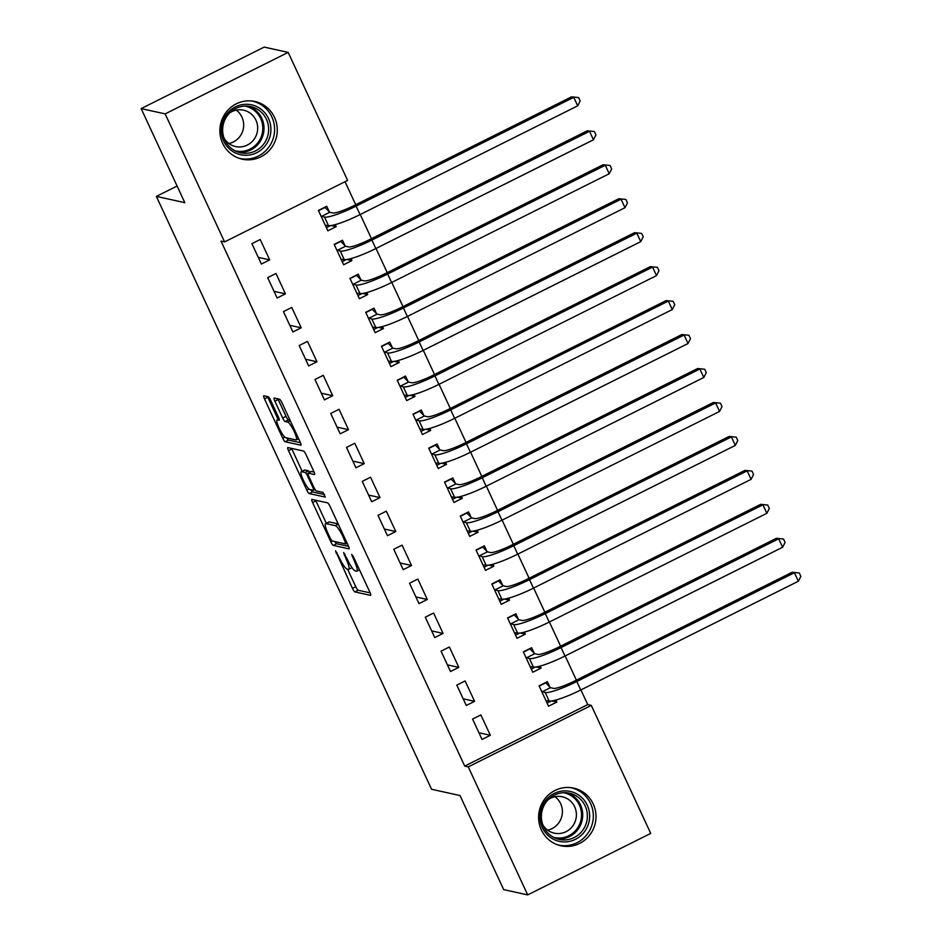 <?xml version="1.0" encoding="UTF-8"?>
<svg xmlns="http://www.w3.org/2000/svg" width="942" height="942" viewBox="0 0 942 942"><rect width="100%" height="100%" fill="white"/><g stroke="black" fill="none" stroke-linecap="round" stroke-linejoin="round"><path stroke-width="1.41" d="M335.517 550.764L352.438 588.373A3.721 0.707 -116.6 0 0 354.851 591.906L370.559 595.368A3.721 0.707 -116.6 0 0 370.677 595.356A3.721 0.707 -116.6 0 0 369.888 592.224L353.45 556.804L351.672 554.343L354.357 561.126A11.893 2.249 -116.6 0 1 356.877 571.146A11.893 2.249 -116.6 0 1 356.512 571.17L355.205 570.887A11.893 2.249 -116.6 0 1 347.457 559.607L343.642 552.554L346.232 559.336A11.893 2.249 -116.6 0 1 348.764 569.357A11.893 2.249 -116.6 0 1 348.399 569.38L347.092 569.098A11.893 2.249 -116.6 0 1 339.344 557.817L335.517 550.764M274.511 117.373A29.532 28.66 -77.6 0 1 270.978 148.495A29.532 28.66 -77.6 0 1 242.224 159.174A29.532 28.66 -77.6 0 1 222.642 143.302A29.532 28.66 -77.6 0 1 226.186 112.18A29.532 28.66 -77.6 0 1 254.929 101.501A29.532 28.66 -77.6 0 1 274.511 117.373M593.236 803.985A29.532 28.66 -77.6 0 1 589.692 835.107A29.532 28.66 -77.6 0 1 560.937 845.786A29.532 28.66 -77.6 0 1 541.356 829.914A29.532 28.66 -77.6 0 1 544.9 798.804A29.532 28.66 -77.6 0 1 573.643 788.113A29.532 28.66 -77.6 0 1 593.236 803.985M270.625 400.244A3.721 0.707 -116.6 0 0 268.211 396.723L263.807 395.746A3.721 0.707 -116.6 0 0 263.689 395.758A3.721 0.707 -116.6 0 0 264.478 398.89L282.73 438.218A3.721 0.707 -116.6 0 0 285.155 441.751L300.863 445.201A3.721 0.707 -116.6 0 0 300.969 445.201A3.721 0.707 -116.6 0 0 300.18 442.069L281.929 402.729A3.721 0.707 -116.6 0 0 279.503 399.208L274.181 398.03A3.721 0.707 -116.6 0 0 274.075 398.042A3.721 0.707 -116.6 0 0 274.864 401.174L282.671 418.012A3.721 0.707 -116.6 0 0 285.096 421.533L287.734 422.122A9.938 1.884 -116.6 0 1 293.88 430.871A9.938 1.884 -116.6 0 1 296.318 439.926A9.938 1.884 -116.6 0 1 296.012 439.949L285.673 437.665A9.938 1.884 -116.6 0 1 279.515 428.916A9.938 1.884 -116.6 0 1 277.089 419.861A9.938 1.884 -116.6 0 1 277.395 419.838L279.115 420.214A3.721 0.707 -116.6 0 0 279.232 420.214A3.721 0.707 -116.6 0 0 278.443 417.082L270.625 400.244M224.573 241.906L165.156 113.888L288.181 52.387L347.61 180.405L224.573 241.906L221.017 241.117L464.712 766.093L468.268 766.882L591.293 705.381L650.722 833.399L527.685 894.9L468.268 766.882M527.685 894.9L503.687 889.613L460.026 795.554L431.577 789.278L156.36 196.395L184.809 202.66L141.147 108.601L165.156 113.888M311.92 499.413A3.721 0.707 -116.6 0 0 311.802 499.413A3.721 0.707 -116.6 0 0 312.591 502.545L330.854 541.885A3.721 0.707 -116.6 0 0 333.268 545.406L348.976 548.868A3.721 0.707 -116.6 0 0 349.093 548.856A3.721 0.707 -116.6 0 0 348.305 545.724L330.041 506.396A3.721 0.707 -116.6 0 0 327.628 502.875L311.92 499.413M306.786 490.052L288.535 450.723A3.721 0.707 -116.6 0 1 287.746 447.591A3.721 0.707 -116.6 0 1 287.863 447.58L303.571 451.041A3.721 0.707 -116.6 0 1 305.985 454.562L313.804 471.4A3.721 0.707 -116.6 0 1 314.593 474.532A3.721 0.707 -116.6 0 1 314.475 474.532L308.105 473.131A3.721 0.707 -116.6 0 0 307.987 473.143A3.721 0.707 -116.6 0 0 308.776 476.275L313.957 487.438A3.721 0.707 -116.6 0 0 316.382 490.97L323.012 492.43L325.261 497.082L309.212 493.573A3.721 0.707 -116.6 0 1 306.786 490.052L308.929 488.98M177.096 186.033L156.36 196.395M277.125 298.002L285.438 293.845L275.982 273.474L267.669 277.631L277.125 298.002M345.043 245.744L342.488 240.234L334.175 244.39L343.63 264.761L351.943 260.604L351.013 258.591M308.646 365.92L316.959 361.763L307.504 341.393L299.191 345.537L308.646 365.92M376.565 313.662L374.009 308.152L365.696 312.297L375.151 332.679L383.465 328.522L382.534 326.509M340.18 433.826L348.493 429.682L339.038 409.299L330.724 413.456L340.18 433.826M408.098 381.569L405.531 376.058L397.218 380.215L406.685 400.585L414.998 396.441L414.056 394.415M371.701 501.745L380.015 497.588L370.559 477.217L362.246 481.374L371.701 501.745M439.62 449.487L437.064 443.976L428.751 448.133L438.207 468.504L446.52 464.347L445.578 462.334M403.223 569.663L411.536 565.506L402.081 545.135L393.768 549.28L403.223 569.663M471.141 517.405L468.586 511.895L460.273 516.039L469.728 536.422L478.041 532.265L477.111 530.252M434.757 637.569L443.07 633.424L433.603 613.042L425.289 617.198L434.757 637.569M502.675 585.312L500.108 579.801L491.795 583.958L501.25 604.328L509.563 600.184L508.633 598.158M466.278 705.487L474.591 701.331L465.136 680.96L456.823 685.117L466.278 705.487M534.196 653.23L531.641 647.719L523.328 651.876L532.783 672.247L541.097 668.09L540.155 666.076M464.712 766.093L587.737 704.604L580.92 689.909M576.374 680.124L565.165 655.962M560.62 646.165L549.398 622.003M544.853 612.206L533.631 588.043M529.098 578.258L517.876 554.084M513.331 544.299L502.11 520.125M497.564 510.34L486.343 486.166M481.809 476.381L470.588 452.219M466.043 442.422L454.821 418.26M450.276 408.463L439.066 384.301M434.521 374.516L423.299 350.342M418.754 340.557L407.533 316.382M402.988 306.597L391.778 282.423M387.233 272.638L376.011 248.464M371.466 238.679L360.244 214.517M355.711 204.72L345.019 181.7M549.951 687.189L547.396 681.678L539.083 685.835L548.538 706.206L556.852 702.049L555.921 700.036M482.033 739.446L490.346 735.29L480.891 714.919L472.578 719.076L482.033 739.446M518.43 619.271L515.875 613.76L507.561 617.917L517.017 638.287L525.33 634.131L524.4 632.117M450.512 671.528L458.825 667.372L449.369 647.001L441.056 651.158L450.512 671.528M486.908 551.364L484.353 545.842L476.04 549.998L485.495 570.381L493.808 566.224L492.866 564.211M418.99 603.622L427.303 599.465L417.848 579.083L409.535 583.239L418.99 603.622M455.386 483.446L452.819 477.935L444.506 482.092L453.973 502.463L462.287 498.306L461.344 496.293M387.468 535.704L395.781 531.547L386.314 511.176L378.001 515.333L387.468 535.704M423.853 415.528L421.298 410.017L412.985 414.174L422.44 434.545L430.753 430.388L429.823 428.375M355.935 467.785L364.248 463.629L354.793 443.258L346.479 447.415L355.935 467.785M392.331 347.61L389.776 342.099L381.463 346.256L390.918 366.638L399.231 362.482L398.301 360.468M324.413 399.879L332.726 395.722L323.271 375.34L314.958 379.496L324.413 399.879M360.81 279.703L358.254 274.193L349.941 278.349L359.397 298.72L367.71 294.563L366.768 292.55M292.891 331.961L301.204 327.804L291.749 307.433L283.436 311.59L292.891 331.961M329.288 211.785L326.721 206.274L318.408 210.431L327.863 230.802L336.176 226.645L335.246 224.632M261.37 264.043L269.683 259.886L260.216 239.515L251.903 243.672L261.37 264.043M141.147 108.601L264.184 47.1L288.181 52.387M587.737 704.604L591.293 705.381M556.852 702.049L551.824 700.942M490.346 735.29L478.948 732.782M541.097 668.09L536.057 666.983M474.591 701.331L463.181 698.823M525.33 634.131L520.29 633.024M458.825 667.372L447.415 664.864M509.563 600.184L504.535 599.065M443.07 633.424L431.66 630.904M493.808 566.224L488.768 565.118M427.303 599.465L415.893 596.945M478.041 532.265L473.014 531.158M411.536 565.506L400.126 562.986M462.287 498.306L457.247 497.199M395.781 531.547L384.371 529.039M446.52 464.347L441.48 463.24M380.015 497.588L368.605 495.08M430.753 430.388L425.725 429.281M364.248 463.629L352.85 461.121M414.998 396.441L409.958 395.322M348.493 429.682L337.083 427.162M399.231 362.482L394.192 361.363M332.726 395.722L321.316 393.203M383.465 328.522L378.437 327.416M316.959 361.763L305.561 359.243M367.71 294.563L362.67 293.457M301.204 327.804L289.795 325.296M351.943 260.604L346.903 259.497M285.438 293.845L274.028 291.337M336.176 226.645L331.148 225.538M269.683 259.886L258.273 257.378M347.633 569.215L355.758 586.713A3.721 0.707 -116.6 0 0 358.184 590.245L370.182 592.883M334.869 541.568A3.721 0.707 -116.6 0 0 336.6 543.746L348.599 546.384M315.629 500.226A3.721 0.707 -116.6 0 0 315.923 500.885L326.309 523.281M330.371 538.483L332.067 540.955L345.855 543.993L343.135 536.952A11.893 2.249 -116.6 0 0 335.387 525.671L325.967 523.599A11.893 2.249 -116.6 0 0 325.602 523.634A11.893 2.249 -116.6 0 0 328.122 533.655L330.371 538.483M325.602 523.634L328.923 521.962A11.893 2.249 -116.6 0 1 329.288 521.939L338.166 523.893M302.147 471.224L291.855 449.063L288.535 450.723M291.573 448.392A3.721 0.707 -116.6 0 0 291.855 449.063M314.086 472.06L311.425 471.471A3.721 0.707 -116.6 0 0 311.319 471.483A3.721 0.707 -116.6 0 0 311.237 471.565M324.543 494.562L312.532 491.912L309.212 493.573M301.499 471.683A9.938 1.884 -116.6 0 0 301.193 471.707A9.938 1.884 -116.6 0 0 303.618 480.761A9.938 1.884 -116.6 0 0 309.777 489.51L313.415 490.311A3.721 0.707 -116.6 0 0 313.533 490.299A3.721 0.707 -116.6 0 0 312.744 487.167L307.563 476.004A3.721 0.707 -116.6 0 0 305.137 472.484L301.499 471.683L304.819 470.011A9.938 1.884 -116.6 0 0 304.513 470.046L301.193 471.707M309.753 472.26A3.721 0.707 -116.6 0 0 308.458 470.823L305.137 472.484M304.819 470.011L308.458 470.823M310.813 489.734A3.721 0.707 -116.6 0 0 312.532 491.912M277.89 398.855A3.721 0.707 -116.6 0 0 278.184 399.514L286.003 416.352A3.721 0.707 -116.6 0 0 288.417 419.873L290.054 420.238M286.745 437.912A3.721 0.707 -116.6 0 0 288.476 440.079L300.474 442.728M267.504 396.57A3.721 0.707 -116.6 0 0 267.799 397.23L278.078 419.367M547.078 703.062L551.164 701.025M539.201 686.082L545.712 682.832L550.434 687.684L553.507 688.355A18.934 2.814 -24.9 0 0 574.585 681.031L792.21 572.241L799.275 572.971L800.853 576.374L798.38 581.226L580.743 690.003A28.39 4.215 155.1 0 1 549.139 701.001L545.983 700.695M798.38 581.226L794.436 572.736L576.798 681.513A28.39 4.215 155.1 0 1 545.194 692.511L541.638 691.346M799.275 572.971L792.21 572.241M550.434 687.684L542.121 691.84M531.323 669.103L535.397 667.066M523.446 652.123L529.957 648.873L534.667 653.724L537.741 654.396A18.934 2.814 -24.9 0 0 558.818 647.072L776.455 538.282L783.508 539.012L785.086 542.415L782.614 547.267L564.976 656.044A28.39 4.215 155.1 0 1 533.372 667.042L530.216 666.736M782.614 547.267L778.669 538.777L561.043 647.554A28.39 4.215 155.1 0 1 529.428 658.552L525.883 657.386M783.508 539.012L776.455 538.282M534.667 653.724L526.366 657.881M515.557 635.144L519.643 633.106M507.679 618.176L514.191 614.914L518.912 619.765L521.986 620.448A18.934 2.814 -24.9 0 0 543.051 613.112L760.689 504.335L767.754 505.065L769.32 508.456L766.847 513.308L549.221 622.085A28.39 4.215 155.1 0 1 517.605 633.083L514.462 632.777M766.847 513.308L762.914 504.818L545.277 613.595A28.39 4.215 155.1 0 1 513.673 624.593L510.117 623.427M767.754 505.065L760.689 504.335M518.912 619.765L510.599 623.922M566.813 790.939A25.552 24.798 -77.6 0 1 589.562 818.151A25.552 24.798 -77.6 0 1 562.798 841.865A25.552 24.798 -77.6 0 1 540.049 814.653A25.552 24.798 -77.6 0 1 566.813 790.939M562.504 839.875A23.656 22.961 102.4 0 0 587.101 819.587A23.656 22.961 102.4 0 0 569.451 793.199A23.656 22.961 102.4 0 0 566.224 792.728A23.656 22.961 102.4 0 0 541.626 813.017A23.656 22.961 102.4 0 0 559.277 839.416A23.656 22.961 102.4 0 0 562.504 839.875M554.968 796.72A18.628 18.086 -77.6 0 1 547.608 830.126M548.362 799.534A18.628 18.086 -77.6 0 1 576.198 817.562A18.628 18.086 -77.6 0 1 542.804 824.803M557.735 844.88A29.343 28.484 102.4 0 0 558.5 845.056A29.343 28.484 102.4 0 0 562.504 845.633A29.343 28.484 102.4 0 0 593.001 820.482A29.343 28.484 102.4 0 0 571.123 787.747A29.343 28.484 102.4 0 0 570.346 787.594M248.099 104.326A25.552 24.798 -77.6 0 1 270.849 131.527A25.552 24.798 -77.6 0 1 244.084 155.242A25.552 24.798 -77.6 0 1 221.335 128.041A25.552 24.798 -77.6 0 1 248.099 104.326M243.79 153.263A23.656 22.961 102.4 0 0 268.376 132.975A23.656 22.961 102.4 0 0 250.737 106.587A23.656 22.961 102.4 0 0 247.51 106.116A23.656 22.961 102.4 0 0 222.913 126.405A23.656 22.961 102.4 0 0 240.551 152.792A23.656 22.961 102.4 0 0 243.79 153.263M236.254 110.108A18.628 18.086 -77.6 0 1 228.894 143.514M229.648 112.922A18.628 18.086 -77.6 0 1 257.472 130.938A18.628 18.086 -77.6 0 1 224.078 138.191M239.009 158.256A29.343 28.484 102.4 0 0 239.774 158.444A29.343 28.484 102.4 0 0 243.79 159.021A29.343 28.484 102.4 0 0 274.275 133.858A29.343 28.484 102.4 0 0 252.397 101.135A29.343 28.484 102.4 0 0 251.632 100.982M499.802 601.196L503.876 599.147M491.912 584.217L498.424 580.955L503.146 585.806L506.219 586.489A18.934 2.814 -24.9 0 0 527.296 579.153L744.922 470.376L751.987 471.106L753.565 474.497L751.092 479.348L533.455 588.138A28.39 4.215 155.1 0 1 501.851 599.124L498.695 598.818M751.092 479.348L747.147 470.859L529.51 579.648A28.39 4.215 155.1 0 1 497.906 590.646L494.362 589.468M751.987 471.106L744.922 470.376M503.146 585.806L494.833 589.963M484.035 567.237L488.109 565.2M476.157 550.258L482.669 546.996L487.391 551.847L490.464 552.53A18.934 2.814 -24.9 0 0 511.53 545.194L729.167 436.417L736.22 437.147L737.798 440.538L735.325 445.401L517.688 554.179A28.39 4.215 155.1 0 1 486.084 565.176L482.94 564.87M735.325 445.401L731.381 436.911L513.755 545.689A28.39 4.215 155.1 0 1 482.151 556.687L478.595 555.509M736.22 437.147L729.167 436.417M487.391 551.847L479.078 556.004M468.268 533.278L472.354 531.241M460.391 516.298L466.902 513.049L471.624 517.888L474.697 518.571A18.934 2.814 -24.9 0 0 495.763 511.235L713.4 402.458L720.465 403.188L722.031 406.579L719.558 411.442L501.933 520.22A28.39 4.215 155.1 0 1 470.329 531.217L467.173 530.911M719.558 411.442L715.626 402.952L497.988 511.73A28.39 4.215 155.1 0 1 466.384 522.728L462.828 521.562M720.465 403.188L713.4 402.458M471.624 517.888L463.311 522.045M452.513 499.319L456.587 497.282M444.624 482.339L451.136 479.089L455.857 483.941L458.931 484.612A18.934 2.814 -24.9 0 0 480.008 477.288L697.633 368.499L704.698 369.229L706.276 372.632L703.804 377.483L486.166 486.26A28.39 4.215 155.1 0 1 454.562 497.258L451.406 496.952M703.804 377.483L699.859 368.993L482.222 477.771A28.39 4.215 155.1 0 1 450.617 488.768L447.073 487.603M704.698 369.229L697.633 368.499M455.857 483.941L447.544 488.097M436.747 465.36L440.821 463.323M428.869 448.38L435.381 445.13L440.102 449.982L443.176 450.653A18.934 2.814 -24.9 0 0 464.241 443.329L681.878 334.54L688.932 335.27L690.51 338.673L688.037 343.524L470.399 452.301A28.39 4.215 155.1 0 1 438.795 463.299L435.651 462.993M688.037 343.524L684.092 335.034L466.467 443.812A28.39 4.215 155.1 0 1 434.863 454.809L431.306 453.644M688.932 335.27L681.878 334.54M440.102 449.982L431.789 454.138M420.98 431.401L425.066 429.364M413.102 414.421L419.614 411.171L424.336 416.023L427.409 416.694A18.934 2.814 -24.9 0 0 448.474 409.37L666.112 300.592L673.177 301.31L674.755 304.713L672.27 309.565L454.645 418.342A28.39 4.215 155.1 0 1 423.04 429.34L419.885 429.034M672.27 309.565L668.337 301.075L450.7 409.852A28.39 4.215 155.1 0 1 419.096 420.85L415.54 419.685M673.177 301.31L666.112 300.592M424.336 416.023L416.023 420.179M405.225 397.453L409.299 395.404M397.336 380.474L403.847 377.212L408.569 382.063L411.642 382.746A18.934 2.814 -24.9 0 0 432.719 375.411L650.345 266.633L657.41 267.363L658.988 270.754L656.515 275.606L438.878 384.395A28.39 4.215 155.1 0 1 407.274 395.381L404.118 395.075M656.515 275.606L652.571 267.116L434.945 375.905A28.39 4.215 155.1 0 1 403.329 386.891L399.785 385.725M657.41 267.363L650.345 266.633M408.569 382.063L400.256 386.22M389.458 363.494L393.544 361.457M381.581 346.515L388.092 343.253L392.814 348.104L395.887 348.787A18.934 2.814 -24.9 0 0 416.953 341.451L634.59 232.674L641.643 233.404L643.221 236.795L640.748 241.647L423.123 350.436A28.39 4.215 155.1 0 1 391.507 361.434L388.363 361.116M640.748 241.647L636.816 233.157L419.178 341.946A28.39 4.215 155.1 0 1 387.574 352.944L384.018 351.766M641.643 233.404L634.59 232.674M392.814 348.104L384.501 352.261M373.691 329.535L377.777 327.498M365.814 312.556L372.325 309.294L377.047 314.145L380.121 314.828A18.934 2.814 -24.9 0 0 401.198 307.492L618.823 198.715L625.888 199.445L627.466 202.836L624.993 207.699L407.356 316.477A28.39 4.215 155.1 0 1 375.752 327.475L372.596 327.168M624.993 207.699L621.049 199.209L403.412 307.987A28.39 4.215 155.1 0 1 371.807 318.985L368.251 317.819M625.888 199.445L618.823 198.715M377.047 314.145L368.734 318.302M357.936 295.576L362.011 293.539M350.059 278.596L356.571 275.347L361.281 280.198L364.354 280.869A18.934 2.814 -24.9 0 0 385.431 273.533L603.068 164.756L610.122 165.486L611.699 168.889L609.227 173.74L391.589 282.518A28.39 4.215 155.1 0 1 359.985 293.515L356.83 293.209M609.227 173.74L605.282 165.25L387.657 274.028A28.39 4.215 155.1 0 1 356.041 285.026L352.496 283.86M610.122 165.486L603.068 164.756M361.281 280.198L352.979 284.343M342.17 261.617L346.256 259.58M334.292 244.637L340.804 241.387L345.526 246.239L348.599 246.91A18.934 2.814 -24.9 0 0 369.664 239.586L587.302 130.797L594.367 131.527L595.933 134.93L593.46 139.781L375.834 248.558A28.39 4.215 155.1 0 1 344.219 259.556L341.075 259.25M593.46 139.781L589.527 131.291L371.89 240.069A28.39 4.215 155.1 0 1 340.286 251.067L336.73 249.901M594.367 131.527L587.302 130.797M345.526 246.239L337.212 250.395M326.415 227.658L330.489 225.621M318.526 210.678L325.037 207.428L329.759 212.28L332.832 212.951A18.934 2.814 -24.9 0 0 353.909 205.627L571.535 96.849L578.6 97.568L580.178 100.971L577.705 105.822L360.068 214.599A28.39 4.215 155.1 0 1 328.464 225.597L325.308 225.291M577.705 105.822L573.76 97.332L356.123 206.11A28.39 4.215 155.1 0 1 324.519 217.107L320.975 215.942M578.6 97.568L571.535 96.849M329.759 212.28L321.446 216.436M336.859 552.53L336 552.966M353.097 556.11L352.226 556.534M344.984 554.32L344.113 554.756M347.127 558.889L346.232 559.336M355.24 560.678L354.357 561.126M358.184 590.245L354.851 591.906M355.758 586.713L352.438 588.373M336.6 543.746L333.268 545.406M332.514 541.049L330.854 541.885M315.923 500.885L312.591 502.545M347.186 543.322L345.985 543.923M346.267 541.344L345.384 541.791M344.03 536.516L343.135 536.952M338.319 524.211L335.387 525.671M329.288 521.939L325.967 523.599M311.425 471.471L308.105 473.131M313.627 486.731L312.744 487.167M308.458 475.557L307.563 476.004M279.173 418.954L277.395 419.838M290.324 420.827L287.734 422.122M288.417 419.873L285.096 421.533M286.003 416.352L282.671 418.012M278.184 399.514L274.864 401.174M288.476 440.079L285.155 441.751M284.849 437.17L282.73 438.218M267.799 397.23L264.478 398.89M549.139 701.001L545.194 692.511M580.743 690.003L576.798 681.513M533.372 667.042L529.428 658.552M564.976 656.044L561.043 647.554M517.605 633.083L513.673 624.593M549.221 622.085L545.277 613.595M567.108 792.811A23.656 22.961 -77.6 0 1 582.25 819.776A23.656 22.961 -77.6 0 1 557.876 838.863A23.656 22.961 -77.6 0 1 556.981 838.78M553.708 837.379A22.879 22.208 102.4 0 0 557.487 837.991A22.879 22.208 102.4 0 0 581.332 818.021A22.879 22.208 102.4 0 0 563.552 792.705M248.394 106.199A23.656 22.961 -77.6 0 1 263.536 133.163A23.656 22.961 -77.6 0 1 239.15 152.239A23.656 22.961 -77.6 0 1 238.267 152.168M234.994 150.767A22.879 22.208 102.4 0 0 238.773 151.368A22.879 22.208 102.4 0 0 262.606 131.409A22.879 22.208 102.4 0 0 244.826 106.093M501.851 599.124L497.906 590.646M533.455 588.138L529.51 579.648M486.084 565.176L482.151 556.687M517.688 554.179L513.755 545.689M470.329 531.217L466.384 522.728M501.933 520.22L497.988 511.73M454.562 497.258L450.617 488.768M486.166 486.26L482.222 477.771M438.795 463.299L434.863 454.809M470.399 452.301L466.467 443.812M423.04 429.34L419.096 420.85M454.645 418.342L450.7 409.852M407.274 395.381L403.329 386.891M438.878 384.395L434.945 375.905M391.507 361.434L387.574 352.944M423.123 350.436L419.178 341.946M375.752 327.475L371.807 318.985M407.356 316.477L403.412 307.987M359.985 293.515L356.041 285.026M391.589 282.518L387.657 274.028M344.219 259.556L340.286 251.067M375.834 248.558L371.89 240.069M328.464 225.597L324.519 217.107M360.068 214.599L356.123 206.11M352.049 567.708L348.764 569.357M359.491 569.839L356.877 571.146M347.198 543.346L345.926 543.981M311.319 471.483L307.987 473.143M315.087 489.522L313.533 490.299M279.138 418.837L277.089 419.861M298.649 438.76L296.318 439.926M558.5 845.056L557.817 844.903M571.123 787.747L570.44 787.606M239.774 158.444L239.103 158.291M252.397 101.135L251.726 100.982"/></g></svg>

